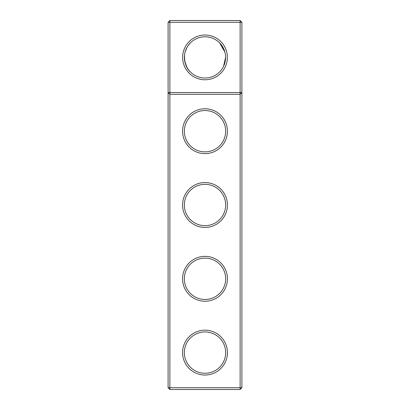 <?xml version="1.0" encoding="UTF-8"?>
<svg xmlns="http://www.w3.org/2000/svg" width="410" height="410" viewBox="0 0 410 410"><rect width="100%" height="100%" fill="white"/><g stroke="black" fill="none" stroke-linecap="round" stroke-linejoin="round"><path stroke-width="0.61" d="M168.1 387.727L168.1 22.273L169.873 20.5L240.127 20.5L241.9 22.273L241.9 387.727L240.127 389.5L169.873 389.5L168.1 387.727L169.873 387.727L169.873 94.3L168.1 92.527L241.9 92.527L240.127 94.3L240.127 20.5M169.873 389.5L169.873 387.727L240.127 387.727L240.127 94.3L169.873 94.3L169.873 22.273L168.1 22.273M241.9 22.273L169.873 22.273L169.873 20.5M240.127 389.5L240.127 387.727L241.9 387.727M184.531 55.063C184.438 62.955 186.406 68.588 190.43 71.97L189.681 71.181M188.303 69.474L187.109 67.624M187.001 67.43L184.761 61.28M184.449 58.881L184.397 57.728M227.376 57.4A22.376 22.376 0 0 1 193.812 76.778A22.376 22.376 0 0 1 193.812 38.022A22.376 22.376 0 0 1 227.376 57.4M205 153.637A22.437 22.437 0 0 0 224.429 119.981A22.437 22.437 0 0 0 185.571 119.981A22.437 22.437 0 0 0 205 153.637M205 375.037A22.437 22.437 0 0 0 224.429 341.381A22.437 22.437 0 0 0 185.571 341.381A22.437 22.437 0 0 0 205 375.037M205 301.237A22.437 22.437 0 0 0 224.429 267.581A22.437 22.437 0 0 0 185.571 267.581A22.437 22.437 0 0 0 205 301.237M205 227.437A22.437 22.437 0 0 0 224.429 193.781A22.437 22.437 0 0 0 185.571 193.781A22.437 22.437 0 0 0 205 227.437M184.531 55.042L184.833 53.182M185.11 52.024L187.047 47.283M187.903 45.905L190.43 42.83M205 151.864A20.664 20.664 0 0 0 222.896 120.868A20.664 20.664 0 0 0 187.103 120.868A20.664 20.664 0 0 0 205 151.864M205 225.664A20.664 20.664 0 0 0 222.896 194.668A20.664 20.664 0 0 0 187.103 194.668A20.664 20.664 0 0 0 205 225.664M223.64 48.616L219.57 42.83L224.921 52.126M225.551 55.919L225.602 57.4A20.602 20.602 0 0 1 194.699 75.245A20.602 20.602 0 0 1 194.699 39.555A20.602 20.602 0 0 1 225.602 57.4L223.558 66.353M205 299.464A20.664 20.664 0 0 0 222.896 268.468A20.664 20.664 0 0 0 187.103 268.468A20.664 20.664 0 0 0 205 299.464M205 373.264A20.664 20.664 0 0 0 222.896 342.268A20.664 20.664 0 0 0 187.103 342.268A20.664 20.664 0 0 0 205 373.264"/></g></svg>
